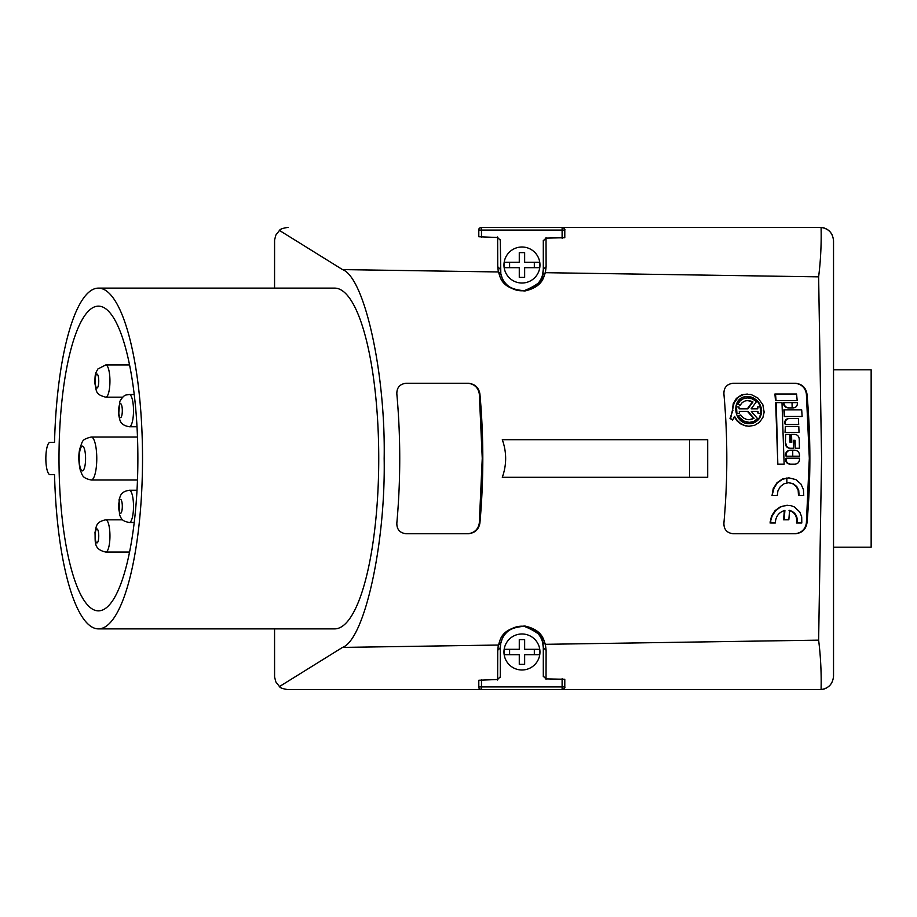 <?xml version="1.0" encoding="UTF-8"?>
<svg xmlns="http://www.w3.org/2000/svg" width="917" height="917" viewBox="0 0 917 917"><rect width="100%" height="100%" fill="white"/><g stroke="black" fill="none" stroke-linecap="round" stroke-linejoin="round"><path stroke-width="1.38" d="M54.539 474.628A170.379 44.096 -90 0 0 98.428 628.879A170.379 44.096 -90 0 0 142.525 458.5A170.379 44.096 -90 0 0 98.428 288.121A170.379 44.096 -90 0 0 54.539 442.372L50.022 442.372A16.128 4.172 -90 0 0 45.85 458.5A16.128 4.172 -90 0 0 50.022 474.628L54.539 474.628L50.022 474.628M98.428 628.879L334.648 628.879A170.379 44.096 -90 0 0 378.744 458.5A170.379 44.096 -90 0 0 334.648 288.121L98.428 288.121M274.561 676.173L274.561 628.879L274.584 677.021L275.845 681.916L279.467 686.558L342.511 647.413C364.565 639.585 385.667 543.907 384.166 458.5C385.667 373.093 364.565 277.415 342.511 269.587L279.467 230.442L275.845 235.084L274.584 239.979L274.561 288.121L274.561 240.827M500.728 273.575A21.504 21.504 0 0 1 500.292 269.311L497.736 266.675L498.344 271.959C500.155 274.229 499.008 289.268 524.937 290.976C543.414 286.654 543.517 276.51 545.386 272.681L818.629 276.854C820.669 260.543 821.483 244.071 821.07 227.427C828.67 228.608 832.819 233.078 833.53 240.827L833.53 676.173C832.819 683.922 828.67 688.392 821.07 689.573L562.11 689.607L820.096 689.607A13.434 13.434 0 0 0 826.423 688.025M818.629 276.854L821.575 458.5L818.629 640.146C820.669 656.457 821.483 672.929 821.07 689.573M818.629 640.146L545.386 644.319C543.517 640.49 543.414 630.323 524.902 626.024C498.997 627.767 500.155 642.771 498.344 645.041L342.511 647.413M546.016 679.474L546.108 650.313L545.386 644.319L542.623 642.358C543.884 637.223 537.763 631.882 524.26 626.334C501.244 627.847 502.367 641.017 500.82 642.989L500.292 647.689L497.736 650.325L498.344 645.041L500.82 642.989M543.3 676.15L546.016 678.901L564.792 679.256L564.792 686.925C565.227 687.933 564.333 688.827 562.11 689.607L481.482 689.607C479.236 688.816 478.342 687.922 478.8 686.925A2.682 2.682 0 0 0 481.482 689.607L287.995 689.607L481.482 689.607A2.682 2.682 0 0 1 478.8 686.925L478.8 680.254L497.644 679.486L500.292 676.746M820.096 227.393L562.11 227.393L821.07 227.427A13.434 13.434 0 0 1 826.423 228.975M564.654 229.227L564.792 230.075A2.682 2.682 0 0 0 562.11 227.393C564.333 228.173 565.227 229.067 564.792 230.075A2.682 2.682 0 0 0 562.11 227.393L481.482 227.393A2.682 2.682 0 0 0 478.8 230.075L478.938 229.227M562.11 238.305L562.11 230.075L564.792 230.075L564.792 237.744L546.016 238.099L543.3 240.85M546.016 237.526L546.108 266.687L545.386 272.681L542.623 274.642L543.3 269.311A21.504 21.504 0 0 1 542.623 274.642C543.873 279.765 537.763 285.107 524.283 290.666C501.255 289.176 502.367 275.983 500.82 274.011L500.292 239.715M502.298 477.31C506.769 464.77 506.769 452.23 502.298 439.69L707.706 439.69L707.706 477.31L502.298 477.31M806.971 394.001C805.883 387.616 802.066 384.04 795.497 383.249L733.199 383.249C726.849 384.04 723.754 387.627 723.914 394.001C727.777 436.996 727.777 480.004 723.914 522.999C723.754 529.373 726.849 532.96 733.199 533.751L795.497 533.751C802.066 532.96 805.883 529.384 806.971 522.999C810.834 480.004 810.834 436.996 806.971 394.001L806.387 394.001C805.298 387.627 801.458 384.04 794.901 383.249M479.912 394.001C478.812 387.627 474.995 384.04 468.427 383.249L406.139 383.249C399.789 384.04 396.694 387.616 396.843 394.001C400.706 436.996 400.706 480.004 396.843 522.999C396.694 529.384 399.789 532.96 406.139 533.751L468.427 533.751C474.995 532.96 478.812 529.373 479.912 522.999C483.775 480.004 483.775 436.996 479.912 394.001L479.316 394.001C478.227 387.627 474.398 384.04 467.83 383.249M542.486 275.146A21.504 21.504 0 0 1 500.82 274.011L498.344 271.959L342.511 269.587M478.938 687.773L478.8 686.925L481.482 686.925L481.482 679.68M137.871 458.5A152.371 39.442 -90 0 0 98.428 306.129A152.371 39.442 -90 0 0 58.997 458.5A152.371 39.442 -90 0 0 98.428 610.871A152.371 39.442 -90 0 0 137.871 458.5M500.292 677.285L500.292 647.689A21.504 21.504 0 0 1 542.486 641.854M789.445 418.484C786.729 418.782 785.319 420.318 785.216 423.115L785.273 424.445L798.696 424.445L798.398 418.484L788.884 418.484L797.824 418.484M467.83 533.751C474.398 532.96 478.227 529.373 479.316 522.999L482.25 458.305L479.316 394.001M794.901 533.751C801.458 532.96 805.298 529.373 806.387 522.999L809.321 458.305L806.387 394.001M789.01 510.356C794.34 512.087 796.896 515.755 796.667 521.383L796.518 522.999L801.79 522.999L801.71 516.924L799.807 512.007L794.363 506.906L790.488 505.542L786.327 505.313L780.665 506.895L775.713 510.54L772.114 516.042L770.051 522.999L771.518 516.088L775.083 510.597L780.631 506.642L787.611 505.256M770.635 522.999L775.312 522.999L775.45 521.383C776.218 515.755 779.37 512.087 784.918 510.356L784.161 519.767L783.577 519.767L784.333 510.505M775.495 400.626L774.911 394.001L775.495 394.001L776.08 400.626L775.495 400.626M777.822 464.14L775.656 402.609L776.24 402.609L777.822 464.14M783.382 403.274L783.909 402.609L783.382 403.274C783.817 406.036 785.422 407.584 788.207 407.905L792.678 407.905M798.936 456.207L786.064 456.207L799.486 456.207L799.486 454.878C799.2 452.07 797.698 450.522 794.97 450.247L790.5 450.247C787.783 450.522 786.305 452.07 786.064 454.878L786.064 456.207L785.502 454.878C785.754 452.07 787.233 450.522 789.938 450.247L794.409 450.247M732.981 410.14L730.012 418.427L732.58 420.089L734.597 416.387L737.062 420.273L740.432 423.367L744.489 425.431L748.616 426.233L754.416 425.408L759.505 422.301L762.933 417.373L764.148 412.134L762.818 404.649L758.061 398.15L751.115 394.493L743.676 394.459L738.323 397.141L734.116 402.884L730.585 418.427L732.58 420.089M732.408 410.14L733.222 403.744L736.408 398.379L741.349 395.021L747.263 394.012M749.464 426.256L745.2 425.809L740.902 424.032L737.211 421.075L734.345 417.029M788.437 482.686L792.643 483.706L796.208 486.526L798.168 490.297L798.501 495.581L803.751 495.581L803.441 489.586L800.942 484.038L795.876 479.602L788.861 477.849L782.373 479.293L777.284 483.007L774.097 487.89L772.034 495.581L773.191 488.75L777.008 482.709L782.407 479.041L788.861 477.849M785.514 459.509L786.064 458.191L785.514 459.509C785.766 462.328 787.256 463.864 789.961 464.14L794.443 464.14M784.287 416.501L783.863 409.888L784.448 409.888L784.287 416.501M793.388 440.32L795.108 440.32L795.268 448.264L794.558 440.32L793.388 440.32L793.537 448.264L789.915 448.264C787.199 447.989 785.674 446.441 785.365 443.633L785.674 434.371L785.365 443.633M789.915 448.264L792.987 448.264M791.554 434.371L791.772 442.303L790.041 442.303L791.211 442.303L790.993 434.371L794.626 434.371C797.354 434.647 798.89 436.194 799.234 439.002L799.418 448.264L795.268 448.264L798.867 448.264M785.273 424.445L784.643 423.115C784.757 420.318 786.167 418.782 788.884 418.484M785.044 432.388L785.365 426.428L785.044 432.388M500.292 240.254L497.644 237.514L478.8 236.746L478.8 230.075C478.342 229.078 479.236 228.184 481.482 227.393L481.482 230.075L478.8 230.075M50.022 442.372L54.539 442.372M790.041 442.303L789.824 434.371L785.674 434.371M539.62 265.013A17.652 17.652 0 0 0 539.414 262.319L524.65 262.319L534.324 262.319L534.324 267.695L539.414 267.695A17.652 17.652 0 0 0 539.62 265.013M524.65 267.695L524.65 277.37L524.65 267.695L539.414 267.695M539.964 651.987A18.008 18.008 0 0 0 521.968 633.979A18.008 18.008 0 0 0 503.96 651.987A18.008 18.008 0 0 0 521.968 669.995A18.008 18.008 0 0 0 539.964 651.987A18.008 18.008 0 0 0 521.968 633.979A18.008 18.008 0 0 0 503.96 651.987A18.008 18.008 0 0 0 521.968 669.995A18.008 18.008 0 0 0 539.964 651.987M542.749 642.863A21.504 21.504 0 0 1 543.3 647.689L543.3 676.723M833.53 564.757L833.53 547.185L871.15 547.185L871.15 369.815L833.53 369.815L833.53 352.243M546.108 650.313L543.3 647.689L542.623 642.358M689.527 477.31L689.527 439.69M539.62 651.987A17.652 17.652 0 0 0 539.414 649.305L524.65 649.305L534.324 649.305L534.324 654.681L539.414 654.681A17.652 17.652 0 0 0 539.62 651.987M543.3 240.277L543.3 269.311L546.108 266.687M740.122 405.303L737.291 404.007L737.589 403.411L740.099 400.362L744.226 398.242L747.619 397.886L743.515 398.666L740.179 400.809L737.864 404.007L740.122 405.303L742.334 402.437L745.578 400.752L749.327 400.58L752.96 401.955L747.894 408.844L739.125 408.844L738.987 406.907L736.5 406.907L736.936 413.361L739.423 413.361L739.297 411.424L748.066 411.424L754.061 418.312L750.633 419.688L746.874 419.527L743.802 418.141L740.202 414.977L738.128 416.261L739.859 418.507L743.263 421.052L747.24 422.29L749.281 422.393L743.825 421.052L738.128 416.261M754.061 418.312L748.868 419.803M753.499 418.312L747.493 411.424L739.297 411.424M749.281 422.393L753.831 421.43L757.602 418.645L751.321 411.424L757.992 411.424L758.118 413.361L760.606 413.361L760.17 406.907L757.683 406.907L757.82 408.844L751.149 408.844L756.456 401.635L752.318 398.849L747.619 397.886M740.776 414.977L738.701 416.261M747.504 396.591C755.723 397.519 760.434 402.07 761.649 410.254C761.408 418.324 757.304 422.806 749.338 423.677C732.511 424.193 730.734 395.926 747.504 396.591M783.909 402.609L797.332 402.609L797.377 403.274C797.366 406.036 795.99 407.584 793.251 407.905L788.207 407.905M788.78 407.905C785.995 407.584 784.39 406.036 783.955 403.274M778.373 464.14L784.127 464.14L781.995 402.609L776.24 402.609M776.08 400.626L797.171 400.626L796.586 394.001L775.495 394.001M784.161 519.767L788.838 519.767L789.594 510.356C794.913 512.087 797.469 515.755 797.263 521.383L797.114 522.999M785.605 432.388L799.028 432.388L798.787 426.428L785.365 426.428M751.321 411.424L757.419 411.424L758.118 413.361M751.149 408.844L757.247 408.844L757.683 406.907M747.538 400.465L752.376 401.955L747.321 408.844L739.125 408.844M738.85 413.361L736.362 413.361L736.5 406.907M746.919 396.591C763.907 395.926 765.982 424.181 748.776 423.677M285.817 689.435A13.434 13.434 0 0 0 287.995 689.607C282.86 688.839 280.017 687.819 279.467 686.558M497.736 266.675L497.633 236.964M564.792 686.925A2.682 2.682 0 0 1 562.11 689.607A2.682 2.682 0 0 0 564.792 686.925L562.11 686.925L562.11 678.695M497.633 680.036L497.736 650.325M790.477 448.264C787.749 447.989 786.236 446.441 785.915 443.633M784.86 416.501L802.123 416.501L801.699 409.888L784.448 409.888M789.961 464.14L794.993 464.14C797.721 463.864 799.211 462.328 799.486 459.509L799.486 458.191L786.064 458.191M790.523 464.14C787.806 463.864 786.327 462.328 786.064 459.509M772.595 495.581L777.272 495.581L777.914 490.882L780.39 486.514L784.184 483.695L788.712 482.686L793.194 483.695L796.77 486.526L798.73 490.297L799.074 495.581M730.585 418.427L730.012 418.427M752.96 401.955L752.376 401.955M737.864 404.007L737.291 404.007M279.467 230.442C280.017 229.181 282.86 228.161 287.995 227.393M539.964 265.013A18.008 18.008 0 0 0 521.968 247.005A18.008 18.008 0 0 0 503.96 265.013A18.008 18.008 0 0 0 521.968 283.021A18.008 18.008 0 0 0 539.964 265.013A18.008 18.008 0 0 0 521.968 247.005A18.008 18.008 0 0 0 503.96 265.013A18.008 18.008 0 0 0 521.968 283.021A18.008 18.008 0 0 0 539.964 265.013M519.274 649.305L519.274 639.63L519.274 649.305L509.6 649.305L509.6 654.681L519.274 654.681L519.274 664.355L524.65 664.355L524.65 654.681L539.414 654.681M504.522 649.305L509.6 649.305L504.522 649.305A17.652 17.652 0 0 0 504.522 654.681L509.6 654.681L504.522 654.681M519.274 262.319L519.274 252.645L519.274 262.319L509.6 262.319L509.6 267.695L519.274 267.695L519.274 277.37L524.65 277.37L519.274 277.37M504.522 262.319L509.6 262.319L504.522 262.319A17.652 17.652 0 0 0 504.522 267.695L509.6 267.695L504.522 267.695M524.65 654.681L524.65 664.355L519.274 664.355M519.274 639.63L524.65 639.63L519.274 639.63M519.274 654.681L509.6 654.681M539.414 649.305L534.324 649.305M524.65 649.305L524.65 639.63M519.274 252.645L524.65 252.645L519.274 252.645M519.274 267.695L509.6 267.695M539.414 262.319L534.324 262.319M524.65 262.319L524.65 252.645M826.974 229.284A13.434 13.434 0 0 1 830.733 232.62M831.1 233.124A13.434 13.434 0 0 1 832.338 235.314M833.53 240.827L833.53 338.854M833.53 578.146L833.53 676.173M786.82 477.986L786.866 482.766M792.746 456.207L792.735 450.247M792.173 407.905L792.024 402.609M479.316 522.999L479.912 522.999M806.387 522.999L806.971 522.999M481.482 689.607L481.482 686.925L562.11 686.925L562.11 689.607M785.216 423.115L784.643 423.115M770.784 521.383L770.2 521.383M797.263 521.383L796.667 521.383M481.482 237.32L481.482 230.075L562.11 230.075L562.11 227.393M84.834 466.444A12.357 3.198 90 0 1 80.329 467.968A12.357 3.198 90 0 1 79.928 450.556A12.357 3.198 90 0 1 84.444 449.032A12.357 3.198 90 0 1 84.834 466.444M91.207 480.004C81.418 477.917 82.553 474.685 80.387 470.547C78.518 462.248 78.323 454.935 79.825 448.619C82.92 440.676 81.235 439.724 91.207 436.996A21.504 5.559 90 0 1 96.251 449.41A21.504 5.559 90 0 1 95.471 472.324A21.504 5.559 90 0 1 91.207 480.004L137.47 480.004M105.776 552.068C92.926 549.203 95.62 541.351 94.99 532.536C96.526 526.266 95.563 521.991 105.776 519.813A16.128 4.172 90 0 1 109.673 541.718A16.128 4.172 90 0 1 105.776 552.068L129.561 552.068M98.635 538.439A6.992 1.811 90 0 1 96.296 542.463A6.992 1.811 90 0 1 95.253 533.442A6.992 1.811 90 0 1 97.592 529.418A6.992 1.811 90 0 1 98.635 538.439M95.196 382.87A6.992 1.811 90 0 1 96.48 374.308A6.992 1.811 90 0 1 98.692 379.248A6.992 1.811 90 0 1 97.408 387.811A6.992 1.811 90 0 1 95.196 382.87M105.776 397.187C95.368 394.413 96.686 391.834 94.909 383.501C94.944 372.864 95.483 373.7 97.844 369.012L105.776 364.932A16.128 4.172 90 0 1 109.799 376.887A16.128 4.172 90 0 1 105.776 397.187L122.649 397.187M121.64 500.934A6.992 1.811 90 0 1 121.904 510.758A6.992 1.811 90 0 1 119.359 511.789A6.992 1.811 90 0 1 119.095 501.966A6.992 1.811 90 0 1 121.64 500.934M129.331 522.484C122.167 521.12 121.525 519.331 119.485 514.575L119.084 499.593C120.677 495.604 120.448 491.821 129.331 490.24A16.128 4.172 90 0 1 131.956 493.827A16.128 4.172 90 0 1 133.263 511.743A16.128 4.172 90 0 1 129.331 522.484L134.226 522.484M119.519 404.775A6.992 1.811 90 0 1 122.018 406.839A6.992 1.811 90 0 1 121.491 416.501A6.992 1.811 90 0 1 118.981 414.45A6.992 1.811 90 0 1 119.519 404.775M129.331 426.76C119.05 424.858 120.093 419.619 118.637 414.874L119.852 401.394C124.609 393.393 126.282 395.365 129.331 394.516A16.128 4.172 90 0 1 133.332 406.059A16.128 4.172 90 0 1 131.601 424.158A16.128 4.172 90 0 1 129.331 426.76L137 426.76M105.776 364.932L129.561 364.932M129.331 394.516L134.226 394.516M91.207 436.996L137.47 436.996M129.331 490.24L137 490.24M105.776 519.813L122.649 519.813"/></g></svg>
